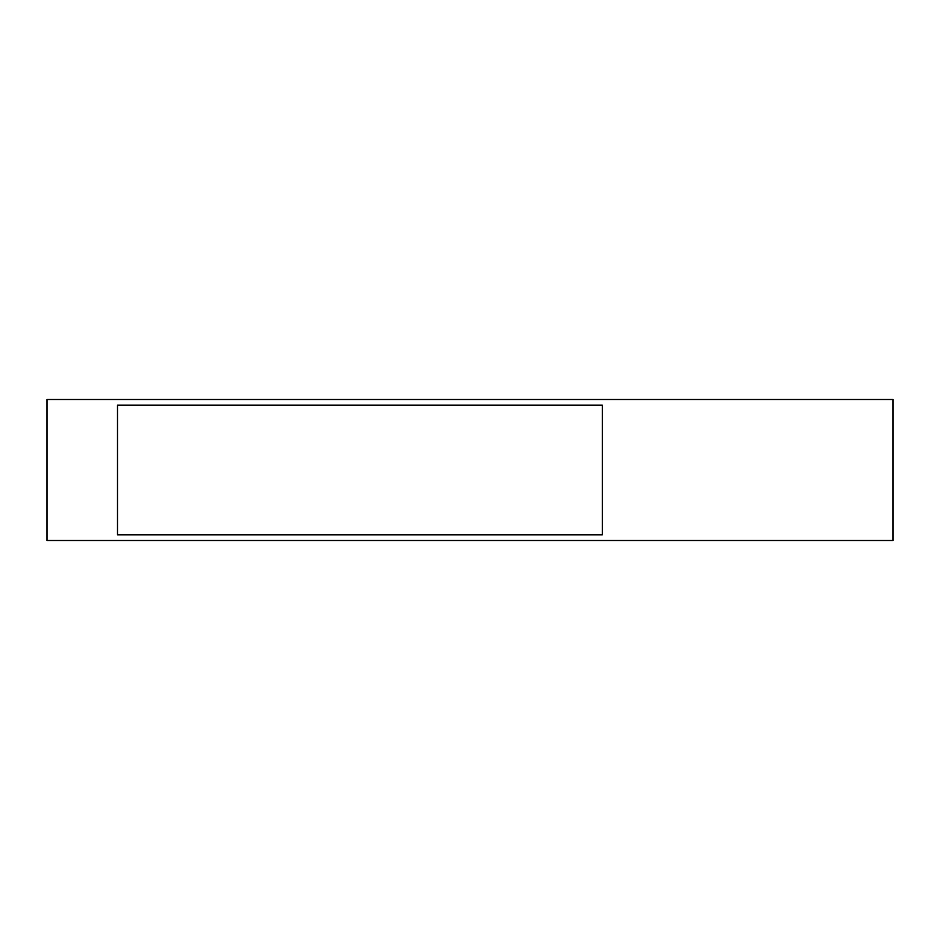 <?xml version="1.0" encoding="UTF-8"?>
<svg xmlns="http://www.w3.org/2000/svg" width="940" height="940" viewBox="0 0 940 940"><rect width="100%" height="100%" fill="white"/><g stroke="black" fill="none" stroke-linecap="round" stroke-linejoin="round"><path stroke-width="1.41" d="M893 399.5L893 540.5L47 540.5L47 399.5L893 399.5M117.5 405.14L602.317 405.14L602.317 534.86L117.5 534.86L117.5 405.14"/></g></svg>
